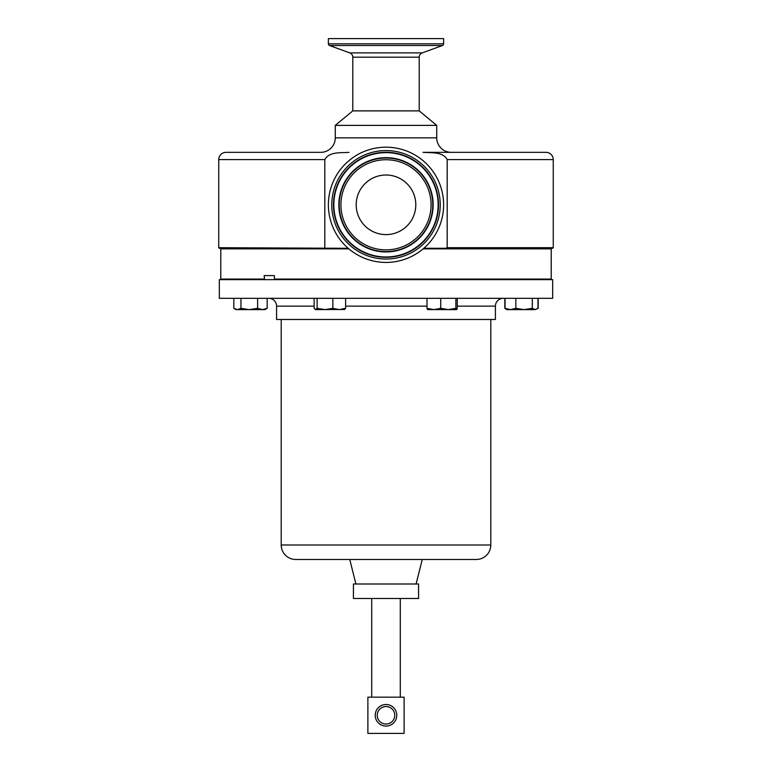 <?xml version="1.0" encoding="UTF-8"?>
<svg xmlns="http://www.w3.org/2000/svg" width="772" height="772" viewBox="0 0 772 772"><rect width="100%" height="100%" fill="white"/><g stroke="black" fill="none" stroke-linecap="round" stroke-linejoin="round"><path stroke-width="1.16" d="M356.201 204.812A29.799 29.799 0 0 1 386 175.012A29.799 29.799 0 0 1 415.799 204.812A29.799 29.799 0 0 1 386 234.601A29.799 29.799 0 0 1 356.201 204.812M353.422 598.503L353.422 584.008L418.578 584.008L418.578 598.503L353.422 598.503M396.779 715.287A10.779 10.779 0 0 1 386 726.066A10.779 10.779 0 0 1 375.221 715.287A10.779 10.779 0 0 1 386 704.498A10.779 10.779 0 0 1 396.779 715.287M377.247 715.287A8.753 8.753 0 0 0 386 724.039A8.753 8.753 0 0 0 394.753 715.287A8.753 8.753 0 0 0 386 706.534A8.753 8.753 0 0 0 377.247 715.287M328.38 204.812A57.62 57.62 0 0 0 386 262.432A57.62 57.62 0 0 0 443.62 204.812A57.62 57.62 0 0 0 386 147.182A57.62 57.62 0 0 0 328.38 204.812M328.38 43.83L443.62 43.83L443.62 38.6L328.38 38.6L328.38 43.83A1.795 1.795 0 0 0 329.557 45.519L349.764 52.882A4.584 4.584 0 0 1 352.785 57.186L352.785 110.888L335.27 125.382L335.27 137.85A14.494 14.494 0 0 1 320.785 152.345L225.993 152.345A7.247 7.247 0 0 0 218.746 159.592L218.746 247.706L348.182 248.285M349.764 52.882L422.236 52.882A4.584 4.584 0 0 0 419.215 57.186L352.785 57.186M443.62 43.83A1.795 1.795 0 0 1 442.443 45.519L329.557 45.519M352.785 110.888L419.215 110.888L419.215 57.186M422.236 52.882L442.443 45.519M552.675 248.285L445.589 248.285L447.191 247.706L553.254 247.706L552.675 248.285M326.411 248.285L219.325 248.285L218.746 247.706M320.785 152.345L225.993 152.345M348.954 152.345C340.963 153.03 329.21 151.428 324.809 159.592L324.809 247.706M447.191 247.706L447.191 159.592C442.742 151.409 431.046 153.039 423.046 152.345L546.007 152.345A7.247 7.247 0 0 1 553.254 159.592L553.254 247.706M423.046 152.345L451.215 152.345A14.494 14.494 0 0 1 436.73 137.85L335.27 137.85M419.215 110.888L436.73 125.382L335.27 125.382M436.73 125.382L436.73 137.85M348.857 248.864L220.782 248.864L221.361 248.285M274.822 279.647L274.407 279.068L551.218 279.068L551.218 248.864L423.143 248.864M269.167 275.594L274.407 275.594L264.159 275.594L264.574 279.647M221.361 279.647L220.782 279.068L264.159 279.068M219.325 298.32L219.325 279.647L552.675 279.647L552.675 298.32L219.325 298.32M503.248 298.32A7.826 7.826 0 0 0 495.421 306.146L495.421 319.473L276.579 319.473L276.579 306.146L314.127 306.146M268.752 298.32A7.826 7.826 0 0 1 276.579 306.146M355.902 584.008L349.764 559.478M416.098 584.008L422.236 559.478M281.211 544.993L490.789 544.993A14.494 14.494 0 0 1 476.295 559.478L295.705 559.478A14.494 14.494 0 0 1 281.211 544.993L281.211 319.473M490.789 544.993L490.789 319.473M455.876 298.32L455.876 308.327L456.619 309.62L427.582 309.591M457.265 298.32L457.265 308.327L456.619 309.62M455.876 308.327L448.31 309.62L440.735 308.327L433.864 309.62L426.993 308.327L427.688 309.62M426.993 298.32L426.993 308.327M440.735 298.32L440.735 308.327M264.989 309.62L236 309.62L233.82 308.327L237.38 309.62L240.951 308.327L249.288 309.62L257.626 308.327L262.403 309.62L267.17 308.327L264.989 309.62M233.82 298.32L233.82 308.327M240.951 298.32L240.951 308.327M257.626 298.32L257.626 308.327M267.17 298.32L267.17 308.327M344.601 309.485L315.381 309.62L317.099 308.327L324.973 309.62L332.848 308.327L339.236 309.62L345.624 308.327L344.138 309.62M314.127 298.32L314.127 308.327L315.613 309.62M317.099 298.32L317.099 308.327M332.848 298.32L332.848 308.327M345.624 298.32L345.624 308.327M510.437 309.62L507.011 309.62L505.033 308.327L510.437 309.62L524.082 309.62L532.313 308.327L535.141 309.62L524.082 309.62L515.841 308.327L510.437 309.62M537.978 298.32L537.978 308.327L535.141 309.62L537.669 308.578M505.033 298.32L505.033 308.327M515.841 298.32L515.841 308.327M532.313 298.32L532.313 308.327M274.407 275.594L274.407 279.068M423.818 248.285L445.589 248.285M367.887 733.4L367.887 697.164L404.113 697.164L404.113 733.4L367.887 733.4M538.181 298.32L538.181 308.327M504.83 298.32L504.83 308.327L505.834 308.935M432.783 204.812A46.783 46.783 0 0 1 386 251.585A46.783 46.783 0 0 1 339.217 204.812A46.783 46.783 0 0 1 386 158.028A46.783 46.783 0 0 1 432.783 204.812M340.925 204.812A45.075 45.075 0 0 0 386 249.877A45.075 45.075 0 0 0 431.075 204.812A45.075 45.075 0 0 0 386 159.736A45.075 45.075 0 0 0 340.925 204.812M440.233 204.812A54.233 54.233 0 0 1 386 259.045A54.233 54.233 0 0 1 331.767 204.812A54.233 54.233 0 0 1 386 150.569A54.233 54.233 0 0 1 440.233 204.812M333.475 204.812A52.525 52.525 0 0 0 386 257.337A52.525 52.525 0 0 0 438.525 204.812A52.525 52.525 0 0 0 386 152.277A52.525 52.525 0 0 0 333.475 204.812M438.158 204.812A52.158 52.158 0 0 0 386 152.644A52.158 52.158 0 0 0 333.842 204.812A52.158 52.158 0 0 0 386 256.97A52.158 52.158 0 0 0 438.158 204.812M338.85 204.812A47.15 47.15 0 0 0 386 251.952A47.15 47.15 0 0 0 433.15 204.812A47.15 47.15 0 0 0 386 157.662A47.15 47.15 0 0 0 338.85 204.812M324.809 159.592L218.746 159.592M345.624 306.146L426.993 306.146M457.265 306.146L495.421 306.146M553.254 159.592L447.191 159.592M400.292 598.503L400.292 697.164M550.639 279.647L551.218 279.068M220.782 279.068L220.782 248.864M550.639 248.285L551.218 248.864M371.708 598.503L371.708 697.164M507.011 309.62L505.486 308.742"/></g></svg>
